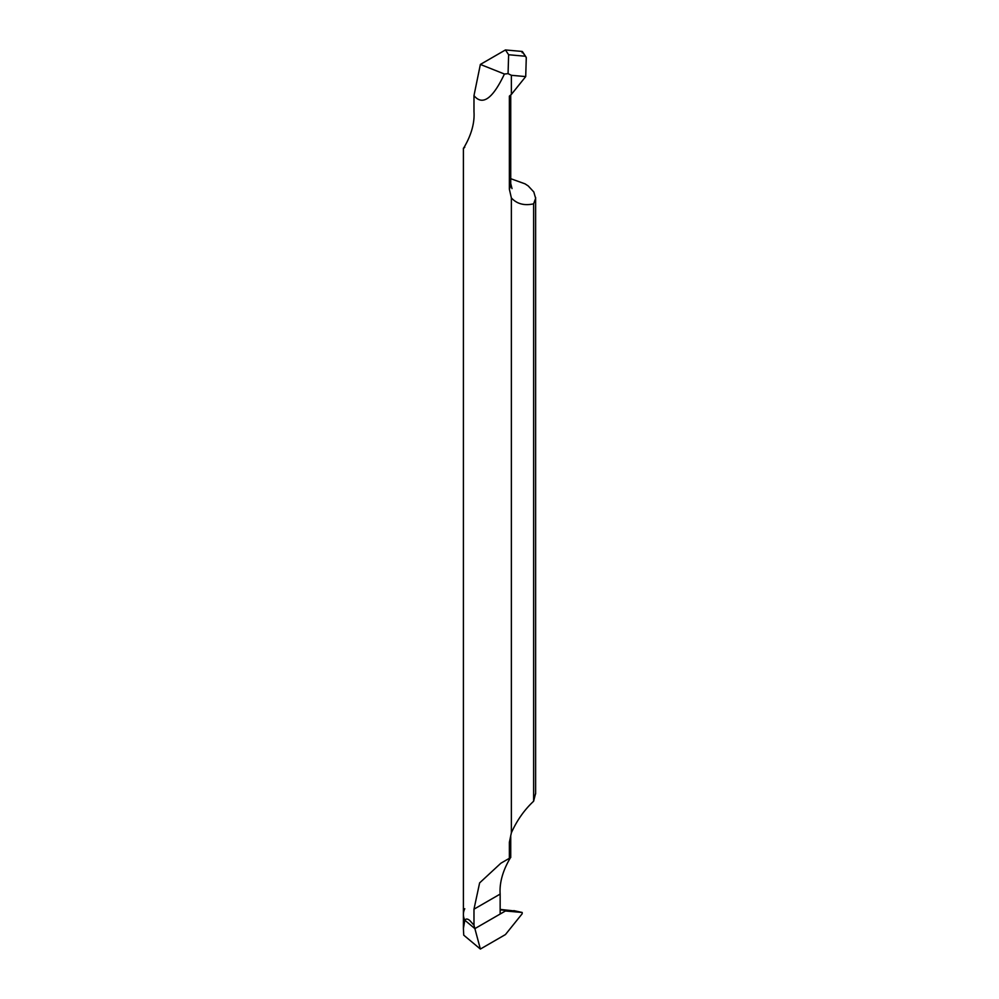 <?xml version="1.0" encoding="UTF-8"?>
<svg xmlns="http://www.w3.org/2000/svg" width="999" height="999" viewBox="0 0 999 999"><rect width="100%" height="100%" fill="white"/><g stroke="black" fill="none" stroke-linecap="round" stroke-linejoin="round"><path stroke-width="1.5" d="M500.149 909.802L522.177 912.474L522.177 913.748L522.177 912.474L505.444 910.976L474.887 928.62L480.369 949.05L505.444 934.564L522.177 913.748L505.444 934.564L480.369 949.05L463.736 935.164L463.399 928.508L464.835 920.229A36.114 20.854 180 0 1 463.399 914.397A36.114 20.854 180 0 1 464.772 908.715M480.369 949.05L474.887 928.62L464.835 920.229C465.934 918.581 467.594 918.68 469.805 920.516L473.976 925.224L473.976 909.19L479.62 882.904L500.874 863.223L510.739 857.517L510.739 836.625A36.114 20.854 180 0 1 509.365 842.307L509.365 858.528C514.722 852.821 498.538 871.652 500.149 894.08L473.976 909.19M500.149 909.402L512.637 910.738M508.628 54.745L525.374 56.244L522.177 51.449L522.177 52.722L522.177 51.449L505.444 49.95L508.628 54.745L508.066 73.626L511.363 75.3L511.363 94.43L509.365 96.141L509.365 189.186L511.363 197.939L511.363 832.816L509.365 842.307M508.066 73.626A36.114 20.854 180 0 1 504.42 74.026C492.682 98.801 482.542 106.006 473.976 95.629L473.976 111.663C475.586 134.078 459.415 152.922 464.772 147.203M463.399 148.202L463.399 914.397A36.114 20.854 0 0 0 464.835 920.229L474.887 928.62L473.976 925.224M500.149 894.08L500.149 914.035L474.887 928.62L505.444 910.976M535.626 793.231L533.628 801.223C524.363 809.864 516.933 820.391 511.363 832.816L511.525 832.429M533.628 801.223L533.628 203.833C524.363 205.894 516.933 203.933 511.363 197.939M533.628 203.833L535.626 198.314L533.816 191.983L528.221 185.939L525.049 183.853L510.739 178.696M526.286 57.592L525.374 56.244L526.286 57.592L525.711 76.586L511.363 94.43M511.363 75.3L525.711 76.586M505.444 49.95L480.369 64.436L473.976 95.629M480.369 64.436L504.42 74.026M513.873 910.638L522.177 912.474M509.365 189.186A36.114 20.854 0 0 0 510.739 183.491L512.012 188.599M463.399 914.397L463.399 928.508M522.202 912.474L513.786 910.613M510.739 94.98L510.739 183.491M522.477 51.661L525.936 56.881M535.626 197.477L535.626 793.893"/></g></svg>
